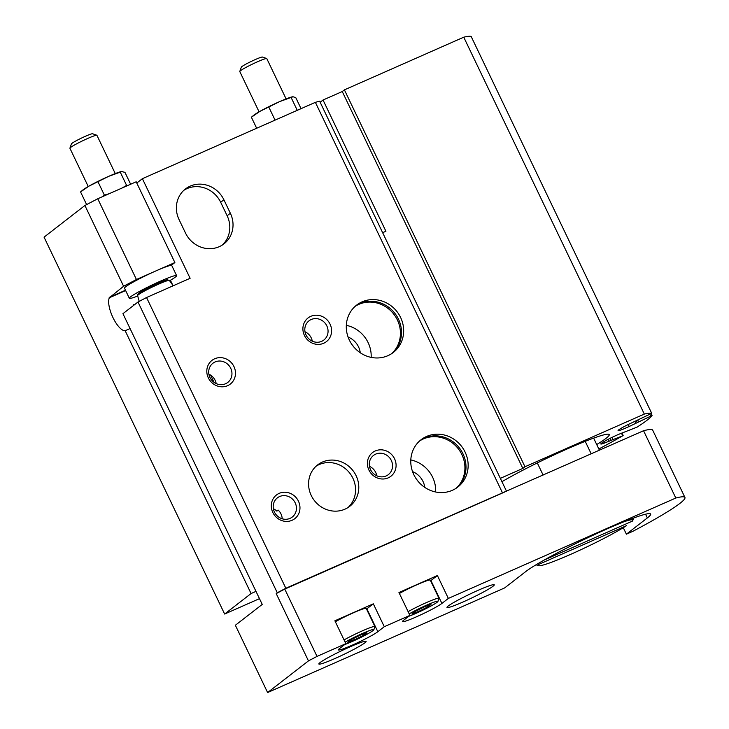 <?xml version="1.0" encoding="UTF-8"?>
<svg xmlns="http://www.w3.org/2000/svg" width="729" height="729" viewBox="0 0 729 729"><rect width="100%" height="100%" fill="white"/><g stroke="black" fill="none" stroke-linecap="round" stroke-linejoin="round"><path stroke-width="1.09" d="M137.708 296.029A26.208 2.151 -25.6 0 1 129.334 298.279L124.504 288.183A26.208 2.151 -25.6 0 1 125.716 286.761A26.208 2.151 -25.6 0 1 155.66 271.024A26.208 2.151 -25.6 0 1 171.233 265.374L174.878 262.54L136.441 279.508L123.602 286.251L109.359 297.76L125.643 290.57M102.488 196.657L104.393 195.162L109.323 193.641M122.162 187.973L126.591 185.366L127.293 185.704M125.479 290.233L109.204 297.414M130.063 328.56L125.16 330.729L251.077 593.543L255.988 591.374M501.953 481.696A68.143 5.586 -25.6 0 1 568.602 448.326A68.143 5.586 -25.6 0 1 609.244 434.593A68.143 5.586 -25.6 0 1 596.714 444.544M259.478 598.655L224.632 614.037L251.077 593.543M610.109 438.32L611.093 440.371L622.757 435.778A116.066 9.513 -25.6 0 1 600.249 448.235L598.791 448.882M611.093 440.371L604.368 443.104A13.477 1.103 -25.6 0 1 600.814 443.97A13.477 1.103 -25.6 0 1 606.874 439.988A13.477 1.103 -25.6 0 1 619.44 434.037L637.064 427.13A116.066 9.513 -25.6 0 0 652.054 415.521L629.182 426.492A13.477 1.103 -25.6 0 1 618.083 430.593A13.477 1.103 -25.6 0 1 628.571 424.351L651.726 413.343A116.066 9.513 -25.6 0 0 644.327 414.081L524.98 466.76L522.839 468.419L500.349 478.352M123.602 286.251L84.91 205.496L44.059 237.153L224.632 614.037M125.16 330.729A18.717 6.625 66.2 0 1 112.959 317.571A18.717 6.625 66.2 0 1 109.359 297.76M84.91 205.496L97.75 198.753L136.441 279.508M97.75 198.753L136.186 181.785L174.878 262.54M320.149 102.26L323.038 100.019L385.914 231.257L382.652 232.697M355.059 306.417A29.953 27.902 -127.8 0 1 393.806 314.19A29.953 27.902 -127.8 0 1 391.655 353.638M419.549 441.018A29.953 27.902 -127.8 0 1 458.295 448.791A29.953 27.902 -127.8 0 1 456.144 488.248M323.038 100.019L342.256 91.535L522.839 468.419M342.256 91.535L344.407 89.867L524.98 466.76M344.407 89.867L463.753 37.188L644.327 414.081M463.753 37.188A116.066 9.513 -25.6 0 1 471.144 36.45L651.717 413.334L471.153 36.459M133.243 304.512A18.717 6.625 -113.8 0 0 133.607 305.415M130.646 184.227L124.941 172.336L121.388 171.543A22.462 1.841 -25.6 0 1 121.579 171.506M122.217 171.443L108.794 176.29L88.929 186.141L80.555 191.927L82.824 190.023A22.462 1.841 -25.6 0 1 88.929 186.141A22.462 1.841 -25.6 0 1 108.794 176.29A22.462 1.841 -25.6 0 1 121.388 171.543M126.591 185.366L120.294 172.235M104.393 195.162L98.105 182.031M86.623 204.594L80.555 191.927M88.245 186.524L69.911 148.251A14.972 1.23 -25.6 0 1 69.911 148.142L71.433 143.886A11.764 0.966 -25.6 0 1 71.971 143.331A11.764 0.966 -25.6 0 1 83.106 137.316A11.764 0.966 -25.6 0 1 92.565 133.753L96.839 135.239A14.972 1.23 -25.6 0 1 96.921 135.312L115.264 173.584M69.911 148.142A14.972 1.23 -25.6 0 1 70.604 147.44A14.972 1.23 -25.6 0 1 84.783 139.786A14.972 1.23 -25.6 0 1 96.839 135.239M171.233 265.374A26.208 2.151 -25.6 0 1 171.771 265.538L176.609 275.635A26.208 2.151 -25.6 0 1 169.602 280.747M129.334 298.279A26.208 2.151 -25.6 0 1 130.546 296.849A26.208 2.151 -25.6 0 1 156.325 283.007A26.208 2.151 -25.6 0 1 176.609 275.635M410.81 459.935A29.953 27.902 -127.8 0 1 435.65 491.993M412.55 471.617A18.717 17.441 -127.8 0 1 424.77 487.382M416.651 479.463A15.473 14.416 -127.8 0 1 418.2 481.459M346.321 325.334A29.953 27.902 -127.8 0 1 371.161 357.392M348.061 337.017A18.717 17.441 -127.8 0 1 360.281 352.781M352.162 344.853A15.473 14.416 -127.8 0 1 353.711 346.858M136.788 183.025L142.392 178.687L315.375 102.333L319.63 101.167L506.509 491.218M413.835 474.697A29.953 27.902 -127.8 0 1 421.116 439.705A29.953 27.902 -127.8 0 1 461.521 446.285A29.953 27.902 -127.8 0 1 457.812 487.054A29.953 27.902 -127.8 0 1 413.835 474.697M456.709 487.865A29.953 27.902 52.2 0 0 459.37 447.952A29.953 27.902 52.2 0 0 420.059 440.571M349.346 340.088A29.953 27.902 -127.8 0 1 356.627 305.105A29.953 27.902 -127.8 0 1 397.032 311.684A29.953 27.902 -127.8 0 1 393.314 352.453A29.953 27.902 -127.8 0 1 349.346 340.088M392.22 353.255A29.953 27.902 52.2 0 0 394.881 313.352A29.953 27.902 52.2 0 0 355.57 305.961M267.607 692.55L235.358 625.245L262.24 604.423L122.937 313.68L137.991 302.016L146.547 297.523L285.841 588.267L643.552 430.73L675.801 498.025A108.575 8.894 -25.6 0 1 684.941 497.47A108.575 8.894 -25.6 0 1 632.799 531.35L626.393 534.175L647.352 517.936A71.132 5.832 -25.6 0 0 650.642 514.063A71.132 5.832 -25.6 0 0 595.593 534.084A71.132 5.832 -25.6 0 0 525.627 571.664L504.659 587.911L267.607 692.55L308.458 660.893L317.015 656.401L345.847 643.671L334.884 620.789L373.321 603.822L384.283 626.703L409.917 615.394L403.465 620.388A22.462 1.841 -25.6 0 0 402.426 621.609A22.462 1.841 -25.6 0 0 419.813 615.294A22.462 1.841 -25.6 0 0 441.902 603.421L448.353 598.427L675.801 498.025M142.392 178.687L190.114 278.296L146.547 297.523M137.991 302.016L277.284 592.759L276.209 593.588L308.458 660.893M276.209 593.588L284.766 589.096L504.523 492.093M285.841 588.267L277.284 592.759M179.052 219.575L185.503 233.034A26.208 24.422 52.2 0 0 223.985 243.851A26.208 24.422 52.2 0 0 230.355 213.242L223.903 199.782A26.208 24.422 52.2 0 0 185.43 188.966A26.208 24.422 52.2 0 0 179.052 219.575M322.4 462.058A26.208 24.422 52.2 0 0 317.634 464.892A26.208 24.422 52.2 0 0 314.381 500.568A26.208 24.422 52.2 0 0 349.738 506.327A26.208 24.422 52.2 0 0 354.686 473.103A26.208 24.422 52.2 0 0 322.4 462.058M304.43 335.458A14.972 13.951 -127.8 0 1 318.072 315.311A14.972 13.951 -127.8 0 1 329.235 338.63A14.972 13.951 -127.8 0 1 304.43 335.458M368.92 470.059A14.972 13.951 -127.8 0 1 382.561 449.921A14.972 13.951 -127.8 0 1 393.733 473.23A14.972 13.951 -127.8 0 1 368.92 470.059M208.33 377.877A14.972 13.951 -127.8 0 1 221.962 357.739A14.972 13.951 -127.8 0 1 233.134 381.048A14.972 13.951 -127.8 0 1 208.33 377.877M272.819 512.478A14.972 13.951 -127.8 0 1 286.451 492.339A14.972 13.951 -127.8 0 1 297.623 515.649A14.972 13.951 -127.8 0 1 272.819 512.478M315.375 102.333L502.399 492.676M409.197 613.882A18.343 1.504 -25.6 0 1 427.732 604.669A18.343 1.504 -25.6 0 1 437.938 601.425A18.343 1.504 -25.6 0 1 426.747 608.25A18.343 1.504 -25.6 0 1 408.741 616.297M430.957 604.478L427.85 606.883L418.291 611.622L411.83 613.955L414.938 611.549L424.497 606.81L430.957 604.478M345.127 642.167A18.343 1.504 -25.6 0 1 363.662 632.945A18.343 1.504 -25.6 0 1 373.868 629.71A18.343 1.504 -25.6 0 1 362.678 636.526A18.343 1.504 -25.6 0 1 344.671 644.582M366.887 632.754L363.78 635.159L354.221 639.898L347.769 642.231L350.868 639.825L360.427 635.087L366.887 632.754M273.384 508.778A12.138 11.309 -127.8 0 1 276.874 511.138L278.214 510.109A12.138 11.309 -127.8 0 1 282.178 518.383L281.822 518.656M170.422 280.273L172.746 285.121M409.917 615.394L398.954 592.513L437.391 575.536L448.353 598.427M284.766 589.096L317.015 656.401M448.207 606.018A26.208 2.151 -25.6 0 1 473.978 592.176A26.208 2.151 -25.6 0 1 494.262 584.795A26.208 2.151 -25.6 0 1 471.554 598.062A26.208 2.151 -25.6 0 1 446.995 607.448A26.208 2.151 -25.6 0 1 448.207 606.018M320.067 662.579A26.208 2.151 -25.6 0 1 345.847 648.737A26.208 2.151 -25.6 0 1 366.122 641.356A26.208 2.151 -25.6 0 1 343.414 654.624A26.208 2.151 -25.6 0 1 318.855 664.01A26.208 2.151 -25.6 0 1 320.067 662.579M384.283 626.703L377.841 631.706A22.462 1.841 -25.6 0 1 355.743 643.57A22.462 1.841 -25.6 0 1 338.356 649.894A22.462 1.841 -25.6 0 1 339.395 648.673L345.847 643.671M538.567 565.668A52.415 4.292 -25.6 0 0 576.211 551.871A52.415 4.292 -25.6 0 0 626.621 525.609L538.613 564.456A52.415 4.292 -25.6 0 0 538.567 565.668L536.025 564.784M544.928 559.626A52.415 4.292 -25.6 0 0 544.417 559.954L632.426 521.107A52.415 4.292 -25.6 0 0 632.781 520.524L633.683 518M624.079 521.7A52.415 4.292 -25.6 0 1 632.781 520.524M623.286 527.705L626.393 534.175M643.552 430.73A108.575 8.894 -25.6 0 1 652.692 430.165L684.941 497.47M373.321 603.822L366.869 608.824A22.462 1.841 -25.6 0 1 366.541 609.07M335.34 621.755A20.594 1.686 -25.6 0 1 354.959 612.114A20.594 1.686 -25.6 0 1 366.222 608.405L374.925 626.576A20.594 1.686 -25.6 0 1 374.925 626.73L373.868 629.71M437.391 575.536L430.939 580.539A22.462 1.841 -25.6 0 1 430.611 580.785M399.41 593.47A20.594 1.686 -25.6 0 1 419.02 583.838A20.594 1.686 -25.6 0 1 430.292 580.129L438.995 598.299A20.594 1.686 -25.6 0 1 438.995 598.454L437.938 601.425M344.052 639.925A20.594 1.686 -25.6 0 1 363.662 630.284A20.594 1.686 -25.6 0 1 374.925 626.576M408.122 611.64A20.594 1.686 -25.6 0 1 427.732 602.008A20.594 1.686 -25.6 0 1 438.995 598.299M214.053 382.351L210.581 375.107M274.432 512.04A12.138 11.309 -127.8 0 1 277.385 497.861A12.138 11.309 -127.8 0 1 293.76 500.531A12.138 11.309 -127.8 0 1 292.256 517.052A12.138 11.309 -127.8 0 1 274.432 512.04M209.943 377.44A12.138 11.309 -127.8 0 1 212.895 363.261A12.138 11.309 -127.8 0 1 229.27 365.922A12.138 11.309 -127.8 0 1 227.767 382.443A12.138 11.309 -127.8 0 1 209.943 377.44M208.886 374.168A12.138 11.309 -127.8 0 1 216.194 383.6M369.485 466.35A12.138 11.309 -127.8 0 1 376.793 475.782M370.532 469.622A12.138 11.309 -127.8 0 1 373.485 455.443A12.138 11.309 -127.8 0 1 389.86 458.104A12.138 11.309 -127.8 0 1 388.357 474.625A12.138 11.309 -127.8 0 1 370.532 469.622M306.043 335.012A12.138 11.309 -127.8 0 1 308.996 320.833A12.138 11.309 -127.8 0 1 325.371 323.503A12.138 11.309 -127.8 0 1 323.867 340.024A12.138 11.309 -127.8 0 1 306.043 335.012M304.995 331.75A12.138 11.309 -127.8 0 1 312.294 341.181M348.07 507.502A26.208 24.422 52.2 0 0 350.868 474.679A26.208 24.422 52.2 0 0 319.174 464.555A26.208 24.422 52.2 0 0 316.076 466.223M222.309 245.035A26.208 24.422 52.2 0 0 227.129 215.738L220.677 202.279A26.208 24.422 52.2 0 0 183.872 190.287M363.261 634.066L363.78 635.159M353.556 638.495L354.221 639.898M427.331 605.79L427.85 606.883M417.617 610.219L418.291 611.622M292.42 96.82A22.462 1.841 -25.6 0 0 292.22 96.857A22.462 1.841 -25.6 0 0 279.635 101.604A22.462 1.841 -25.6 0 0 259.761 111.446A22.462 1.841 -25.6 0 0 253.656 115.328L251.387 117.232L259.761 111.446L279.635 101.604L293.058 96.757L295.774 97.64L301.05 108.648M292.22 96.857L293.058 96.757M291.135 97.54L297.259 110.325M268.937 107.336L275.061 120.121M251.387 117.232L256.663 128.24M259.087 111.838L239.777 71.542A14.972 1.23 -25.6 0 1 239.786 71.433L241.299 67.177A11.764 0.966 -25.6 0 1 241.837 66.621A11.764 0.966 -25.6 0 1 252.972 60.607A11.764 0.966 -25.6 0 1 262.44 57.044L266.705 58.53A14.972 1.23 -25.6 0 1 266.796 58.602L286.096 98.889M239.786 71.433A14.972 1.23 -25.6 0 1 240.47 70.731A14.972 1.23 -25.6 0 1 254.649 63.068A14.972 1.23 -25.6 0 1 266.705 58.53M599.42 450.203L593.634 438.129M591.201 453.839L585.214 441.346M543.114 475.062L537.3 462.933M651.188 413.717L652.036 415.494L651.197 413.707M649.876 414.364L650.669 416.022M603.721 441.747L604.368 443.104M608.123 439.332L609.079 441.337M612.005 437.391L612.989 439.441M621.463 433.199L622.63 435.632M628.234 424.515L629.182 426.492M634.804 421.298L635.816 423.394M636.344 420.606L637.283 422.556M637.802 420.132L638.595 421.79M645.566 514.2L647.352 517.936M366.869 608.824L377.841 631.706M430.939 580.539L441.902 603.421M227.129 215.738L230.355 213.242M220.677 202.279L223.903 199.782M139.157 293.049A16.147 1.321 -25.6 0 1 157.674 283.335A16.147 1.321 -25.6 0 1 166.741 280.893M138.428 294.726A17.624 1.44 -25.6 0 1 155.651 285.467A17.624 1.44 -25.6 0 1 169.383 280.437L167.187 279.79C166.558 279.79 162.613 280.947 152.379 285.768L138.884 293.213C137.781 293.896 137.353 294.716 137.608 295.664A17.624 1.44 -25.6 0 1 138.428 294.726M621.946 433.008L623.14 435.495M137.608 295.664L139.203 301.378M169.383 280.437L173.201 285.759"/></g></svg>
